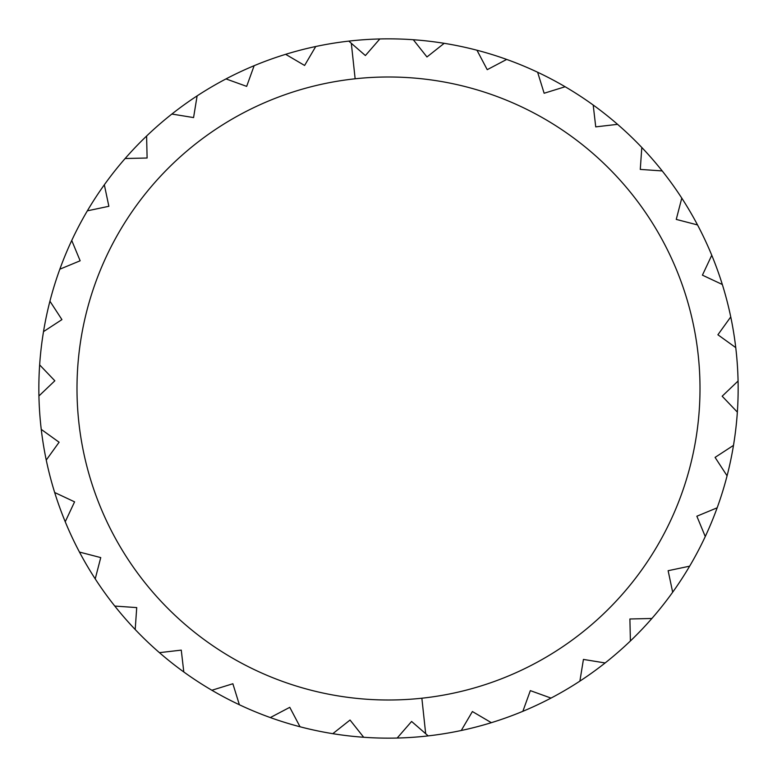 <?xml version="1.0" encoding="UTF-8"?>
<svg xmlns="http://www.w3.org/2000/svg" width="777" height="777" viewBox="0 0 777 777"><rect width="100%" height="100%" fill="white"/><g stroke="black" fill="none" stroke-linecap="round" stroke-linejoin="round"><path stroke-width="1.17" d="M421.862 698.212A311.509 311.509 0 0 1 78.788 421.862A311.509 311.509 0 0 1 355.138 78.788A311.509 311.509 0 0 1 698.212 355.138A311.509 311.509 0 0 1 421.862 698.212A311.509 311.509 0 0 0 698.212 355.138A311.509 311.509 0 0 0 355.138 78.788L351.321 43.298L365.394 55.546L379.827 38.957A349.65 349.65 0 0 1 413.315 39.734L426.962 56.964L444.201 43.318A349.65 349.65 0 0 1 476.971 50.233L487.228 69.677L506.682 59.431A349.65 349.65 0 0 1 537.626 72.242L544.133 93.25L565.132 86.742A349.65 349.65 0 0 1 593.201 105.031L595.736 126.874L617.569 124.339A349.65 349.65 0 0 1 641.802 147.475L640.277 169.405L662.208 170.93A349.65 349.65 0 0 1 681.779 198.116L676.252 219.405L697.532 224.932A349.65 349.65 0 0 1 711.761 255.254L702.418 275.155L722.328 284.499A349.65 349.65 0 0 1 730.749 316.919L717.899 334.77L735.751 347.61A349.65 349.65 0 0 1 738.072 381.021L722.163 396.212L737.354 412.111A349.65 349.65 0 0 1 733.488 445.386L715.073 457.391L727.078 475.815A349.65 349.65 0 0 1 717.161 507.808L696.852 516.219L705.263 536.538A349.65 349.65 0 0 1 689.646 566.171L668.133 570.707L672.668 592.22A349.65 349.65 0 0 1 651.874 618.482L629.894 618.987L630.4 640.967A349.65 349.65 0 0 1 605.128 662.956L583.43 659.42L579.885 681.118A349.65 349.65 0 0 1 551.01 698.086L530.332 690.627L522.863 711.305A349.65 349.65 0 0 1 491.355 722.678L472.397 711.538L461.256 730.497A349.65 349.65 0 0 1 428.195 735.887L425.679 733.702L421.862 698.212L425.679 733.702L411.606 721.454L397.173 738.043A349.65 349.65 0 0 1 363.685 737.266L350.038 720.036L332.799 733.682A349.65 349.65 0 0 1 300.029 726.767L289.772 707.323L270.318 717.569A349.65 349.65 0 0 1 239.374 704.758L232.867 683.75L211.868 690.258A349.65 349.65 0 0 1 183.799 671.969L181.264 650.126L159.431 652.661A349.65 349.65 0 0 1 135.198 629.525L136.723 607.595L114.792 606.07A349.65 349.65 0 0 1 95.221 578.884L100.748 557.595L79.468 552.068A349.65 349.65 0 0 1 65.239 521.746L74.582 501.845L54.672 492.501A349.65 349.65 0 0 1 46.251 460.081L59.101 442.23L41.249 429.39A349.65 349.65 0 0 1 38.928 395.979L54.837 380.788L39.646 364.889A349.65 349.65 0 0 1 43.512 331.614L61.927 319.609L49.922 301.185A349.65 349.65 0 0 1 59.839 269.192L80.148 260.781L71.737 240.462A349.65 349.65 0 0 1 87.354 210.829L108.867 206.293L104.332 184.78A349.65 349.65 0 0 1 125.126 158.518L147.106 158.013L146.6 136.033A349.65 349.65 0 0 1 171.872 114.044L193.57 117.58L197.115 95.882A349.65 349.65 0 0 1 225.99 78.914L246.668 86.373L254.137 65.695A349.65 349.65 0 0 1 285.645 54.322L304.603 65.462L315.744 46.503A349.65 349.65 0 0 1 348.805 41.113L351.321 43.298L355.138 78.788A311.509 311.509 0 0 0 78.788 421.862A311.509 311.509 0 0 0 421.862 698.212M351.321 43.298L348.805 41.113A349.65 349.65 0 0 0 315.744 46.503L304.603 65.462L285.645 54.322A349.65 349.65 0 0 0 254.137 65.695L246.668 86.373L225.99 78.914A349.65 349.65 0 0 0 197.115 95.882L193.57 117.58L171.872 114.044A349.65 349.65 0 0 0 146.6 136.033L147.106 158.013L125.126 158.518A349.65 349.65 0 0 0 104.332 184.78L108.867 206.293L87.354 210.829L108.867 206.293L104.332 184.78L108.867 206.293L87.354 210.829A349.65 349.65 0 0 0 71.737 240.462L80.148 260.781L59.839 269.192A349.65 349.65 0 0 0 49.922 301.185L61.927 319.609L43.512 331.614A349.65 349.65 0 0 0 39.646 364.889L54.837 380.788L38.928 395.979A349.65 349.65 0 0 0 41.249 429.39L59.101 442.23L46.251 460.081A349.65 349.65 0 0 0 54.672 492.501L74.582 501.845L65.239 521.746A349.65 349.65 0 0 0 79.468 552.068L100.748 557.595L95.221 578.884A349.65 349.65 0 0 0 114.792 606.07L136.723 607.595L135.198 629.525A349.65 349.65 0 0 0 159.431 652.661L181.264 650.126L183.799 671.969A349.65 349.65 0 0 0 211.868 690.258L232.867 683.75L239.374 704.758A349.65 349.65 0 0 0 270.318 717.569L289.772 707.323L300.029 726.767A349.65 349.65 0 0 0 332.799 733.682L350.038 720.036L363.685 737.266A349.65 349.65 0 0 0 397.173 738.043L411.606 721.454L425.679 733.702L411.606 721.454L397.173 738.043L411.606 721.454L428.195 735.887A349.65 349.65 0 0 0 461.256 730.497L472.397 711.538L491.355 722.678A349.65 349.65 0 0 0 522.863 711.305L530.332 690.627L551.01 698.086A349.65 349.65 0 0 0 579.885 681.118L583.43 659.42L605.128 662.956A349.65 349.65 0 0 0 630.4 640.967L629.894 618.987L651.874 618.482A349.65 349.65 0 0 0 672.668 592.22L668.133 570.707L689.646 566.171A349.65 349.65 0 0 0 705.263 536.538L696.852 516.219L717.161 507.808A349.65 349.65 0 0 0 727.078 475.815L715.073 457.391L733.488 445.386A349.65 349.65 0 0 0 737.354 412.111L722.163 396.212L738.072 381.021A349.65 349.65 0 0 0 735.751 347.61L717.899 334.77L730.749 316.919A349.65 349.65 0 0 0 722.328 284.499L702.418 275.155L711.761 255.254A349.65 349.65 0 0 0 697.532 224.932L676.252 219.405L681.779 198.116A349.65 349.65 0 0 0 662.208 170.93L640.277 169.405L641.802 147.475A349.65 349.65 0 0 0 617.569 124.339L595.736 126.874L593.201 105.031A349.65 349.65 0 0 0 565.132 86.742L544.133 93.25L537.626 72.242A349.65 349.65 0 0 0 506.682 59.431L487.228 69.677L476.971 50.233A349.65 349.65 0 0 0 444.201 43.318L426.962 56.964L413.315 39.734A349.65 349.65 0 0 0 379.827 38.957L365.394 55.546L379.827 38.957L365.394 55.546L351.321 43.298M413.315 39.734L426.962 56.964L444.201 43.318L426.962 56.964L413.315 39.734A349.65 349.65 0 0 1 444.201 43.318A349.65 349.65 0 0 0 413.315 39.734M476.971 50.233L487.228 69.677L506.682 59.431L487.228 69.677L476.971 50.233A349.65 349.65 0 0 1 506.682 59.431A349.65 349.65 0 0 0 476.971 50.233M537.626 72.242L544.133 93.25L565.132 86.742L544.133 93.25L537.626 72.242A349.65 349.65 0 0 1 565.132 86.742A349.65 349.65 0 0 0 537.626 72.242M593.201 105.031L595.736 126.874L617.569 124.339L595.736 126.874L593.201 105.031A349.65 349.65 0 0 1 617.569 124.339A349.65 349.65 0 0 0 593.201 105.031M641.802 147.475L640.277 169.405L662.208 170.93L640.277 169.405L641.802 147.475A349.65 349.65 0 0 1 662.208 170.93A349.65 349.65 0 0 0 641.802 147.475M681.779 198.116L676.252 219.405L697.532 224.932L676.252 219.405L681.779 198.116A349.65 349.65 0 0 1 697.532 224.932A349.65 349.65 0 0 0 681.779 198.116M711.761 255.254L702.418 275.155L722.328 284.499L702.418 275.155L711.761 255.254A349.65 349.65 0 0 1 722.328 284.499A349.65 349.65 0 0 0 711.761 255.254M730.749 316.919L717.899 334.77L735.751 347.61L717.899 334.77L730.749 316.919A349.65 349.65 0 0 1 735.751 347.61A349.65 349.65 0 0 0 730.749 316.919M738.072 381.021L722.163 396.212L737.354 412.111L722.163 396.212L738.072 381.021A349.65 349.65 0 0 1 737.354 412.111A349.65 349.65 0 0 0 738.072 381.021M733.488 445.386L715.073 457.391L727.078 475.815L715.073 457.391L733.488 445.386A349.65 349.65 0 0 1 727.078 475.815A349.65 349.65 0 0 0 733.488 445.386M717.161 507.808L696.852 516.219L705.263 536.538L696.852 516.219L717.161 507.808A349.65 349.65 0 0 1 705.263 536.538A349.65 349.65 0 0 0 717.161 507.808M689.646 566.171L668.133 570.707L672.668 592.22L668.133 570.707L689.646 566.171A349.65 349.65 0 0 1 672.668 592.22A349.65 349.65 0 0 0 689.646 566.171M651.874 618.482L629.894 618.987L630.4 640.967L629.894 618.987L651.874 618.482A349.65 349.65 0 0 1 630.4 640.967A349.65 349.65 0 0 0 651.874 618.482M605.128 662.956L583.43 659.42L579.885 681.118L583.43 659.42L605.128 662.956A349.65 349.65 0 0 1 579.885 681.118A349.65 349.65 0 0 0 605.128 662.956M551.01 698.086L530.332 690.627L522.863 711.305L530.332 690.627L551.01 698.086A349.65 349.65 0 0 1 522.863 711.305A349.65 349.65 0 0 0 551.01 698.086M491.355 722.678L472.397 711.538L461.256 730.497L472.397 711.538L491.355 722.678A349.65 349.65 0 0 1 461.256 730.497A349.65 349.65 0 0 0 491.355 722.678M125.126 158.518L147.106 158.013L146.6 136.033L147.106 158.013L125.126 158.518A349.65 349.65 0 0 1 146.6 136.033A349.65 349.65 0 0 0 125.126 158.518M171.872 114.044L193.57 117.58L197.115 95.882L193.57 117.58L171.872 114.044A349.65 349.65 0 0 1 197.115 95.882A349.65 349.65 0 0 0 171.872 114.044M225.99 78.914L246.668 86.373L254.137 65.695L246.668 86.373L225.99 78.914A349.65 349.65 0 0 1 254.137 65.695A349.65 349.65 0 0 0 225.99 78.914M285.645 54.322L304.603 65.462L315.744 46.503L304.603 65.462L285.645 54.322A349.65 349.65 0 0 1 315.744 46.503A349.65 349.65 0 0 0 285.645 54.322M363.685 737.266L350.038 720.036L332.799 733.682L350.038 720.036L363.685 737.266A349.65 349.65 0 0 1 332.799 733.682A349.65 349.65 0 0 0 363.685 737.266M211.868 690.258L232.867 683.75L239.374 704.758L232.867 683.75L211.868 690.258A349.65 349.65 0 0 0 300.029 726.767L289.772 707.323L270.318 717.569L289.772 707.323L300.029 726.767A349.65 349.65 0 0 1 270.318 717.569M183.799 671.969L181.264 650.126L159.431 652.661L181.264 650.126L183.799 671.969A349.65 349.65 0 0 1 159.431 652.661M135.198 629.525L136.723 607.595L114.792 606.07L136.723 607.595L135.198 629.525A349.65 349.65 0 0 1 114.792 606.07A349.65 349.65 0 0 0 135.198 629.525M65.239 521.746A349.65 349.65 0 0 1 54.672 492.501L74.582 501.845L65.239 521.746L74.582 501.845L54.672 492.501A349.65 349.65 0 0 0 95.221 578.884L100.748 557.595L79.468 552.068L100.748 557.595L95.221 578.884A349.65 349.65 0 0 1 79.468 552.068M46.251 460.081L59.101 442.23L41.249 429.39L59.101 442.23L46.251 460.081A349.65 349.65 0 0 1 41.249 429.39A349.65 349.65 0 0 0 46.251 460.081M38.928 395.979L54.837 380.788L39.646 364.889L54.837 380.788L38.928 395.979A349.65 349.65 0 0 1 39.646 364.889A349.65 349.65 0 0 0 38.928 395.979M43.512 331.614L61.927 319.609L49.922 301.185L61.927 319.609L43.512 331.614A349.65 349.65 0 0 1 49.922 301.185A349.65 349.65 0 0 0 43.512 331.614M59.839 269.192L80.148 260.781L71.737 240.462L80.148 260.781L59.839 269.192A349.65 349.65 0 0 1 71.737 240.462M351.058 40.86A349.65 349.65 0 0 1 379.827 38.957A349.65 349.65 0 0 0 348.805 41.113M428.195 735.887A349.65 349.65 0 0 1 397.173 738.043A349.65 349.65 0 0 0 425.942 736.14M87.354 210.829A349.65 349.65 0 0 1 104.332 184.78"/></g></svg>
